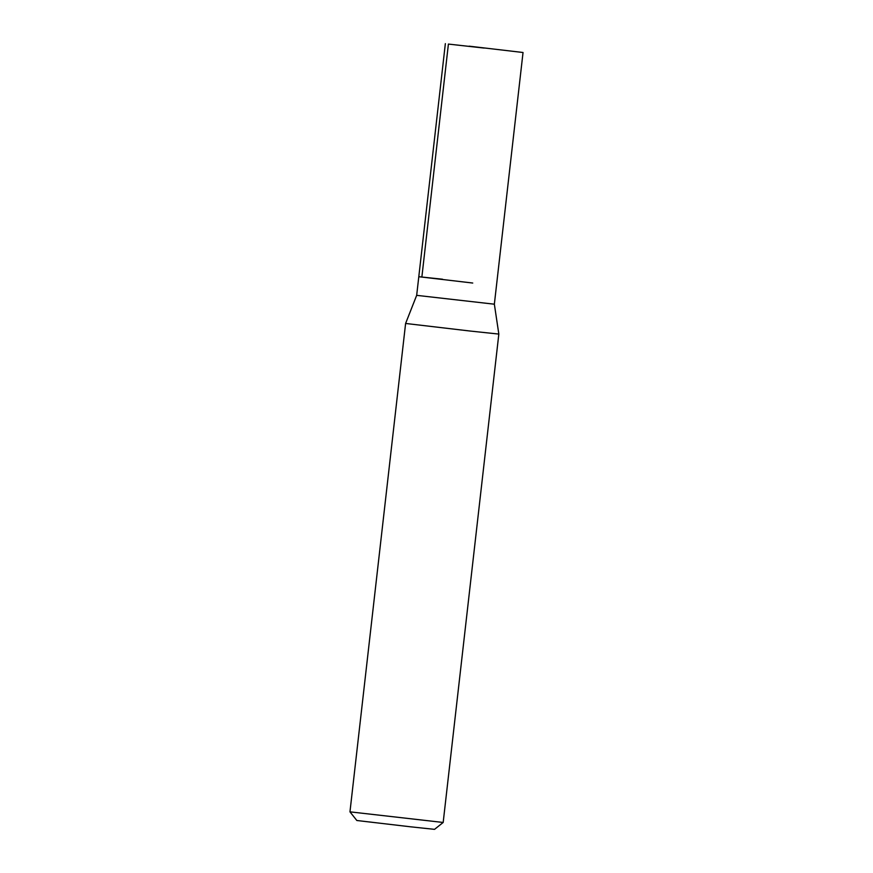 <?xml version="1.0" encoding="UTF-8"?>
<svg xmlns="http://www.w3.org/2000/svg" width="873" height="873" viewBox="0 0 873 873"><rect width="100%" height="100%" fill="white"/><g stroke="black" fill="none" stroke-linecap="round" stroke-linejoin="round"><path stroke-width="1.31" d="M469.107 46.171L523.036 52.5L469.107 46.171M472.74 283.038L418.8 276.708L472.74 283.038M442.546 279.218L418.8 276.708L416.672 295.347L494.358 304.197L523.036 52.5M494.358 304.197L498.832 334.075L470.329 331.063L405.607 323.457L416.672 295.347M443.178 822.464L434.525 829.35L410.779 826.829L356.839 820.5L349.964 811.846L443.178 822.464L498.832 334.075M484.199 48.08L448.406 44.076L421.855 277.134M418.8 276.708L445.35 43.65M349.964 811.846L405.607 323.457"/></g></svg>
